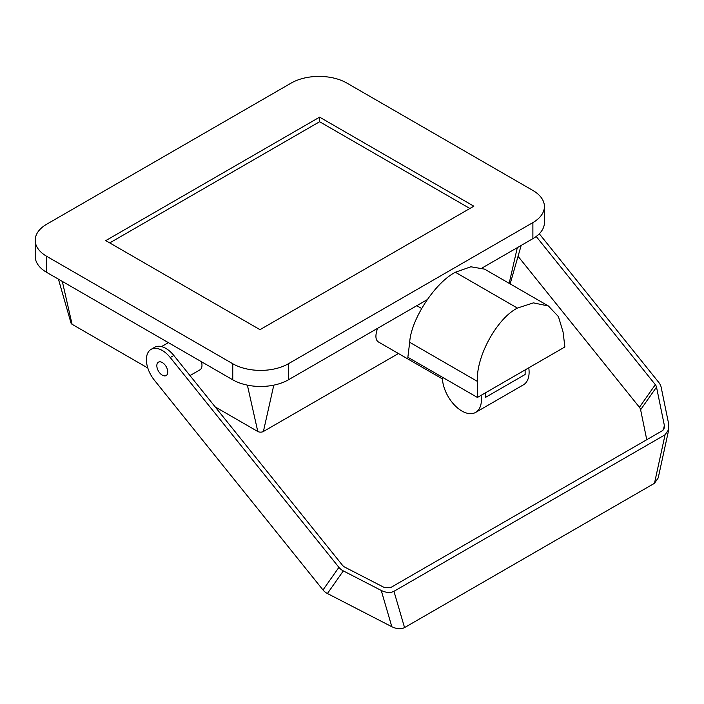 <?xml version="1.0" encoding="UTF-8"?>
<svg xmlns="http://www.w3.org/2000/svg" width="704" height="704" viewBox="0 0 704 704"><rect width="100%" height="100%" fill="white"/><g stroke="black" fill="none" stroke-linecap="round" stroke-linejoin="round"><path stroke-width="1.06" d="M442.367 377.212A27.606 15.937 -120 0 0 461.886 411.022A27.606 15.937 -120 0 0 475.684 412.386L523.389 384.85A27.606 15.937 -120 0 0 528.766 367.814M475.684 412.386A27.606 15.937 -120 0 0 481.061 395.358M485.382 392.867L485.382 397.452A27.606 15.937 -120 0 0 485.038 393.061M46.728 256.335L232.76 363.739A39.354 22.722 0 0 0 288.411 363.739L532.884 222.596A39.354 22.722 0 0 0 544.412 206.536A39.354 22.722 0 0 0 532.884 190.467L346.852 83.063A39.354 22.722 0 0 0 291.201 83.063L46.728 224.206A39.354 22.722 0 0 0 35.2 240.266A39.354 22.722 0 0 0 46.728 256.335L46.728 272.404L232.76 379.808L232.76 363.739M319.616 117.146L105.758 240.618L259.996 329.666L473.854 206.193L319.616 117.146L319.616 121.73L469.876 208.481M288.411 363.739L288.411 379.808L427.09 299.746M482.143 267.96L532.884 238.665L532.884 222.596M288.411 379.808A39.354 22.722 180 0 1 232.76 379.808M46.728 272.404A39.354 22.722 180 0 1 35.2 256.335L35.2 240.266M544.412 206.536L544.412 222.596A39.354 22.722 180 0 1 532.884 238.665M319.616 121.73L109.736 242.906M509.177 283.342L517.299 247.658M377.538 328.354C375.056 335.676 375.434 340.261 378.673 342.109L442.42 378.919M398.446 353.522L263.393 431.499L273.794 385.15M263.393 431.499A4.074 2.35 180 0 1 257.787 431.499L247.386 385.15M201.555 361.794C202.462 366.089 201.898 368.79 199.848 369.89L189.992 375.584M147.796 367.998L72.072 324.28L62.313 281.398M257.787 431.499L215.16 406.894M72.072 324.28A4.074 2.35 180 0 1 71.016 323.048L58.432 279.162M525.131 369.917L525.131 374.502L485.382 397.452M548.416 305.994L558.439 316.633L563.068 331.971L564.881 346.966L477.426 397.452L407.862 357.289L409.684 342.294C410.96 319.519 434.94 282.735 455.347 272.254L470.87 266.781L484.563 269.13L548.416 305.994L533.386 302.87L517.405 308.088C496.83 318.463 475.842 356.972 477.426 381.41L477.426 397.452M455.347 272.254L517.405 308.088M343.323 570.9L327.422 593.525A11.246 8.87 -144.9 0 1 323.004 589.97L338.906 567.345A11.246 8.87 35.1 0 0 343.323 570.9L381.234 590.445C386.17 592.812 390.412 593.102 393.95 591.307L665.069 434.782L668.8 429.414L668.774 424.433L661.188 387.385A11.246 8.87 35.1 0 0 658.909 382.598L539.299 233.798M393.95 591.307L404.554 627.59C401.016 629.385 396.774 629.094 391.838 626.727L381.234 590.445M668.8 429.414L658.196 477.937L654.474 483.305L665.069 434.782M536.21 236.482L655.327 384.666A5.623 4.435 -144.9 0 1 656.515 387.112L664.365 425.445L664.374 427.935L662.508 430.619L390.315 587.77L383.962 587.33L344.74 567.116A5.623 4.435 -144.9 0 1 342.487 565.286L173.835 355.476A22.484 12.98 60 0 0 154.634 347.31L151.061 349.378A22.484 12.98 -120 0 0 154.352 380.16L323.004 589.97L338.906 567.345L170.254 357.535A22.484 12.98 -120 0 0 151.061 349.378M656.515 387.112L640.614 409.737A5.623 4.435 35.1 0 0 639.426 407.282L655.327 384.666M640.614 409.737L646.756 439.718M518.056 256.3L639.426 407.282M404.554 627.59L654.474 483.305M327.422 593.525L391.838 626.727M165.035 364.962A7.726 4.462 -120 0 0 158.435 362.155A7.726 4.462 -120 0 0 158.435 371.078A7.726 4.462 -120 0 0 166.17 375.54A7.726 4.462 -120 0 0 165.035 364.962M477.426 381.41L409.684 342.294M663.388 429.915L664.365 425.445M170.254 357.535L173.835 355.476M510.145 283.897L521.171 245.423M168.37 342.628L161.489 346.606M416.786 305.694L421.59 308.466"/></g></svg>
